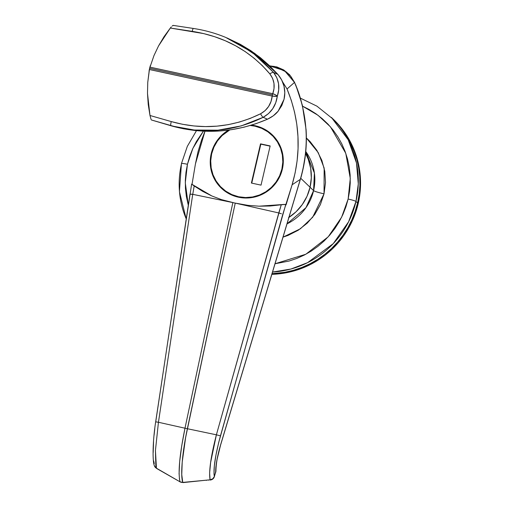 <?xml version="1.0" encoding="UTF-8"?>
<svg xmlns="http://www.w3.org/2000/svg" width="508" height="508" viewBox="0 0 508 508"><rect width="100%" height="100%" fill="white"/><g stroke="black" fill="none" stroke-linecap="round" stroke-linejoin="round"><path stroke-width="0.76" d="M187.446 164.274L192.881 148.361L203.403 131.159L196.355 141.592L192.653 148.857L189.674 156.445L187.446 164.274A7.137 0.686 -166.9 0 0 181.451 163.563A7.137 0.686 13.1 0 1 187.446 164.274L185.992 172.269L185.325 180.353L185.452 188.455L186.373 196.488L188.271 205.092L185.28 182.753L187.446 164.274M302.597 106.197L317.983 115.252L330.46 126.854L345.77 153.308L350.279 178.435L348.132 199.041A7.137 0.686 13.1 0 1 355.975 201.454L358.28 183.896L356.489 162.96L348.209 139.802L331.375 117.392A90.399 88.824 133.9 0 1 355.975 201.454L357.569 202.978A90.399 88.824 -46.1 0 0 332.969 118.923A90.399 88.824 133.9 0 1 353.612 215.69A90.399 88.824 133.9 0 1 272.047 273.691L284.88 272.294L293.472 270.294L301.841 267.462L309.912 263.823L317.595 259.423L324.828 254.292L331.54 248.488L337.655 242.062L343.122 235.083L347.891 227.609L351.911 219.716L355.149 211.48L357.569 202.978L359.15 194.297L359.874 185.522L359.734 176.727L358.731 168.008L356.883 159.442L354.197 151.111L350.704 143.097L346.437 135.484L341.44 128.333L332.892 118.847L341.44 128.333L346.437 135.484L350.704 143.097L354.197 151.111L356.883 159.442L358.731 168.008L359.734 176.727L359.874 185.522L359.15 194.297L357.569 202.978L355.975 201.454A90.399 88.824 133.9 0 1 272.536 272.059L290.938 269.024L307.581 262.668L333.261 243.63L348.596 221.799L355.975 201.454A7.137 0.686 -166.9 0 0 348.132 199.041L345.904 206.87L342.925 214.459L339.223 221.723L334.829 228.606L329.794 235.039L324.155 240.957L317.983 246.304L311.321 251.028L304.241 255.079L296.805 258.432L289.096 261.042L275.025 263.766L305.835 254.248L328.206 236.823L341.605 217.253L348.132 199.041L349.587 191.046L350.253 182.963L350.126 174.86L349.206 166.827L347.504 158.941L345.027 151.27L341.814 143.891L337.884 136.874L333.28 130.289L328.047 124.2L322.231 118.662L315.887 113.735L309.086 109.461L302.597 106.197M186.201 218.853A90.399 88.824 133.9 0 1 181.515 163.703A7.137 0.686 13.1 0 1 181.451 163.563L179.426 191.675L186.195 218.891M287.007 223.869L305.981 207.651L313.576 190.614A9.519 0.914 -166.9 0 0 324.028 193.827L312.674 217.24L300.38 228.797L283.019 237.134L288.099 235.401L298.26 230.219L307.245 223.164L314.719 214.522L320.383 204.616L324.028 193.827L325.514 182.569L324.783 171.279L321.856 160.382L316.852 150.311L309.969 141.44L306.362 137.966L318.237 152.635L324.161 168.084L324.028 193.827A9.519 0.914 13.1 0 1 313.576 190.614A48.768 47.917 -46.1 0 0 305.765 151.536L314.395 173.025L313.576 190.614L310.071 187.249L313.576 190.614A48.768 47.917 -46.1 0 1 287.007 223.869M305.581 153.422A48.768 47.917 133.9 0 1 310.071 187.249L307.022 196.279L302.279 204.565L296.031 211.798L288.506 217.697L296.031 211.798L302.279 204.565L307.022 196.279L310.071 187.249A48.768 47.917 133.9 0 1 288.944 217.418A48.768 47.917 -46.1 0 0 310.071 187.249A48.768 47.917 -46.1 0 0 305.581 153.422L308.254 159.264L310.699 168.383L311.315 177.832L310.071 187.249L300.698 178.244L310.071 187.249L311.315 177.832L310.699 168.383L308.254 159.264L305.581 153.422M272.047 273.691A90.399 88.824 -46.1 0 0 357.569 202.978L355.149 211.48L351.911 219.716L347.891 227.609L343.122 235.083L337.655 242.062L331.54 248.488L324.828 254.292L317.595 259.423L309.912 263.823L301.841 267.462L293.472 270.294L284.88 272.294L272.047 273.691M211.188 153.759L211.582 154.14L211.188 153.759L210.249 160.884L210.712 168.027L212.56 174.917L215.729 181.292L220.085 186.906L225.469 191.541L231.667 195.015L238.449 197.206L245.554 198.025L252.698 197.434L259.62 195.459L266.046 192.183L271.729 187.719L276.46 182.251L280.041 175.984L282.353 169.158A36.874 36.233 133.9 0 1 256.991 196.38A36.874 36.233 133.9 0 1 221.221 188.049A36.874 36.233 133.9 0 1 211.188 153.759A36.874 36.233 133.9 0 1 228.53 130.099L221.806 135.198L217.081 140.665L213.493 146.933L211.188 153.759M179.064 474.047L179.686 461.493L181.731 445.776L184.988 428.212L158.445 422.269L192.729 194.335L232.861 202.59L184.988 428.212L158.445 422.269L155.442 450.431L155.81 465.252L156.439 468.224L157.855 469.024A4.756 0.654 120.4 0 0 157.931 469.202L156.585 468.433M300.342 179.457A4.756 0.406 -163.3 0 0 300.298 179.375L220.885 443.865A4.756 0.406 16.7 0 1 220.929 443.948L300.342 179.457C305.206 163.17 307.118 146.59 306.089 129.718L302.368 105.232L295.935 85.439L294.494 82.417C307.88 113.919 309.816 146.24 300.298 179.375L220.885 443.865L216.852 460.299L215.862 467.093L215.703 472.046A4.756 4.267 -4 0 0 215.798 471.773A4.756 0.457 13.1 0 1 215.824 471.843L215.748 472.135A4.756 0.406 -163.3 0 0 215.703 472.046L214.344 476.593L213.989 473.939L214.332 465.9L215.932 455.136L218.694 442.506L282.785 214.293L292.106 184.779L300.298 179.375A4.756 0.406 16.7 0 1 300.336 179.457M156.635 468.465L180.01 481.813L182.759 482.41L180.111 481.984A4.756 0.857 -59.9 0 1 180.01 481.813L159.849 470.313A4.756 0.857 -60.1 0 1 159.741 470.122A4.756 0.857 119.9 0 0 159.861 470.319L157.918 469.195A4.756 0.654 -59.6 0 1 157.855 469.024L180.01 481.813A4.756 4.54 -18.6 0 0 182.759 482.41A4.756 0.584 84.5 0 0 182.956 482.6L208.413 479.965A4.756 0.781 83.9 0 0 208.699 480.168A4.756 0.781 -96.1 0 1 208.413 479.965L206.235 480.187A4.756 0.584 84.7 0 0 206.451 480.397A4.756 0.584 -95.3 0 1 206.235 480.187L182.759 482.41C180.372 475.736 182.181 452.685 187.369 428.727L235.236 203.105L278.797 212.954L216.389 434.81L187.369 428.727L216.389 434.81L210.636 462.42L209.626 472.923L210.064 479.825L182.759 482.41L181.756 474.58L182.213 462.051L185.604 437.629L235.236 203.105L232.861 202.59L184.988 428.212L187.369 428.727L184.988 428.212C179.584 454.724 177.927 472.586 180.01 481.813L179.343 478.536M210.115 480.054L210.268 480.041C212.338 479.755 213.716 478.619 214.395 476.644L214.344 476.593A4.756 0.406 16.7 0 1 214.389 476.675L215.938 470.433C216.16 462.674 217.824 453.847 220.929 443.948A4.756 0.406 -163.3 0 0 220.885 443.865C217.265 456.336 215.538 465.734 215.703 472.046L214.344 476.593C213.15 469.113 215.189 455.536 220.459 435.858L285.744 204.546L285.223 204.406L281.241 204.781L278.765 212.947L236.988 203.492L247.993 205.353L259.099 206.191L270.218 206L281.241 204.781L216.389 434.81C210.801 456.641 208.693 471.646 210.064 479.825L210.134 480.009M158.445 422.269L155.721 421.856L158.445 422.269L192.729 194.335L189.967 194.208L155.721 421.856M190.506 194.107L192.761 194.335L194.189 185.941L202.762 191.402L211.855 195.967L221.38 199.593L231.248 202.254L192.761 194.335L194.189 185.941L191.662 184.188M235.236 203.105L247.993 205.353L259.099 206.191L284.188 204.419L286.074 204.864L292.106 184.779L295.135 172.866L297.116 160.839L298.063 148.704L297.955 136.455L296.793 124.25L294.57 112.204L291.313 100.419L287.039 88.983L282.499 81.693L287.039 88.983C299.898 120.307 301.587 152.235 292.106 184.779L300.298 179.375C301.733 175.762 303.397 167.659 305.302 155.067C306.305 144.882 306.54 136.627 306 130.302C304.47 111.512 300.628 95.548 294.494 82.417L287.039 88.983L294.494 82.417L291.135 76.803L286.569 72.13L274.866 66.542L269.78 65.913L284.512 70.663L294.494 82.417M195.447 163.862L204.984 131.229L201.581 139.998L197.999 151.803L195.447 163.862L192.018 184.391L195.447 163.862M154.794 428.682L154.064 435.343M153.556 441.636L153.181 452.672M153.676 460.889L154.261 463.588M215.9 470.116L215.798 471.773A4.756 4.267 -4 0 0 215.932 470.383M154.394 465.792A4.756 4.502 -18.2 0 0 156.439 468.224A4.756 1.308 118.5 0 0 156.661 468.478M155.435 450.571L156.439 468.224L154.388 465.772L156.54 468.414M212.712 478.834L210.064 479.825A4.756 4.521 -14.6 0 0 214.344 476.593L212.712 478.834M220.459 435.858L216.389 434.81L220.459 435.858M281.438 213.785L278.797 212.954L281.438 213.785M282.353 169.158L283.286 162.039L282.823 154.896L280.975 147.999L277.812 141.63L273.456 136.017L268.072 131.382L261.868 127.902L255.086 125.711L251.517 125.127A36.874 36.233 133.9 0 1 272.313 134.874A36.874 36.233 133.9 0 1 282.353 169.158M233.686 202.756L221.38 199.593L211.855 195.967L191.694 184.169M226.917 37.91L238.144 43.351L257.34 56.267L273.583 72.466A4.756 1.619 140.5 0 0 269.856 73.895C274.339 79.902 275.304 86.506 272.764 93.701L149.904 67.12L149.6 68.288L272.466 94.875A4.756 0.756 -77.8 0 1 272.764 93.701L149.904 67.12L150.387 65.494L149.6 68.288L149.047 71.26L149.346 69.507L272.205 96.088L271.012 101.498L268.605 106.47L265.062 110.674L260.572 113.779L250.146 118.447L239.382 122.06L228.282 124.638L216.878 126.155L205.429 126.587L194.005 125.965L182.594 124.295L171.272 121.583L149.981 115.487L148.234 104.502L147.491 93.396L147.764 82.283L149.352 69.507L272.205 96.088A4.756 0.756 -77.8 0 1 272.466 94.875L149.6 68.288L153.988 55.55L158.54 45.93L164.001 36.735L170.332 28.035L203.644 33.585L214.655 36.709L225.304 40.761L235.566 45.758L245.262 51.638L254.21 58.299L262.407 65.716L269.856 73.895L272.586 78.359L273.983 83.376L274.015 88.595L272.764 93.701A4.756 1.587 20.4 0 1 277.298 96.253L275.749 102.711L272.783 108.623L268.522 113.595L263.144 117.323L241.224 125.908L217.957 130.181L194.304 130.023L171.66 125.959L151.359 119.958L170.802 125.52C202.946 134.442 233.724 131.705 263.144 117.323L267.494 119.209L255.988 123.685L244.151 127.152L232.073 129.591L219.856 130.969L207.613 131.286L195.497 130.556L183.515 128.784L171.66 125.959C204.019 134.88 235.966 132.626 267.494 119.209L263.144 117.323C271.259 112.744 275.977 105.728 277.298 96.253C280.2 87.541 278.962 79.61 273.583 72.466L276.841 77.781L278.562 83.782L278.689 90.062L277.298 96.253L275.507 94.85L272.764 93.701L272.205 96.088L277.298 96.253A4.756 0.705 -173.8 0 1 272.205 96.088C271.272 104.038 267.399 109.931 260.572 113.779A4.756 1.067 63.1 0 0 263.144 117.323A4.756 1.067 -116.9 0 1 260.572 113.779C232.131 127.654 202.362 130.258 171.272 121.583A4.756 0.705 106 0 0 170.802 125.52A4.756 0.705 -74 0 1 171.272 121.583L149.981 115.487L151.079 119.444L149.981 115.487L147.491 93.396L147.764 82.283L149.6 68.288L153.988 55.55L158.54 45.93L170.332 28.035L192.265 31.369A4.756 0.648 -81.4 0 1 193.319 28.448A4.756 0.648 98.6 0 0 192.265 31.369C224.13 36.392 249.993 50.565 269.856 73.895A4.756 1.619 -39.5 0 1 273.583 72.466L277.914 74.441L281.654 79.915L283.978 86.087L284.798 92.678L284.048 99.308L281.788 105.581L278.124 111.195L273.266 115.83L267.494 119.209C272.224 116.923 275.768 114.249 278.124 111.195L284.048 99.308C285.064 95.002 285.045 90.595 283.978 86.087C283.204 82.34 281.178 78.461 277.914 74.441L273.583 72.466L252.063 52.172L225.73 37.421M226.835 37.878L240.341 44.336L250.736 50.622L260.458 57.741L269.519 65.678L277.914 74.441L254.699 53.353L227.139 38.005M171.317 26.886L170.332 28.035L171.317 26.886M172.942 25.483L172.225 26.003L173.355 25.438M193.383 28.486A4.756 0.648 98.6 0 0 193.313 28.448L173.266 25.4M333.527 119.463L342.075 128.949L347.078 136.093L351.345 143.713L354.832 151.721L357.518 160.052L359.372 168.618L360.369 177.343L360.509 186.131L359.785 194.913L358.204 203.594L355.784 212.09L352.552 220.326L348.526 228.219L343.764 235.693L338.29 242.678L332.175 249.098L325.469 254.902L318.237 260.033L310.547 264.433L302.482 268.072L294.107 270.904L285.515 272.904L271.856 274.333A90.399 88.824 -46.1 0 0 354.095 216.687A90.399 88.824 -46.1 0 0 333.604 119.532L316.929 106.159L300.444 98.165M281.889 169.062L282.283 169.437L281.889 169.062A36.398 35.763 133.9 0 1 256.858 195.929A36.398 35.763 133.9 0 1 221.551 187.706A36.398 35.763 133.9 0 1 211.645 153.861A36.398 35.763 133.9 0 1 229.762 129.934L222.129 135.541L217.462 140.938L213.925 147.123L211.645 153.861L210.718 160.89L211.176 167.945L213.004 174.746L216.129 181.039L220.428 186.576L225.743 191.154L231.864 194.583L238.557 196.748L245.567 197.549L252.622 196.971L259.455 195.021L265.798 191.783L271.412 187.382L276.073 181.985L279.616 175.8L281.889 169.062L282.816 162.033L282.359 154.978L280.537 148.177L277.412 141.884L273.107 136.341L267.799 131.769L261.677 128.333L254.978 126.174L250.317 125.482A36.398 35.763 133.9 0 1 271.99 135.217A36.398 35.763 133.9 0 1 281.889 169.062M273.488 136.658L277.851 141.694A36.398 35.763 -46.1 0 0 273.577 136.747L271.99 135.217M221.551 187.706L223.145 189.236A36.398 35.763 -46.1 0 0 228.263 193.313M251.39 183.051L260.515 143.847L270.154 145.929L261.029 185.134L251.39 183.051L260.515 143.847L260.833 144.151L251.758 183.128L260.833 144.151L260.515 143.847L270.154 145.929L261.029 185.134L251.39 183.051M223.063 189.154L228.263 193.307M270.104 146.158L260.833 144.151L270.104 146.158M196.475 130.664L187.312 146.387L181.451 163.576M269.704 65.843L276.879 66.942L283.693 69.933L289.662 74.816L294.71 82.544M191.618 184.131L155.67 421.843C152.622 441.465 152.381 461.435 154.394 465.779M225.698 37.408C215.348 33.134 204.553 30.15 193.319 28.448"/></g></svg>
